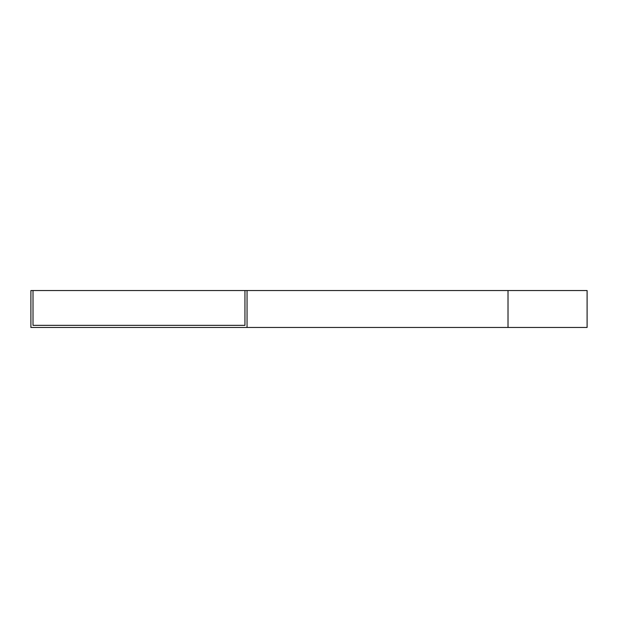 <?xml version="1.0" encoding="UTF-8"?>
<svg xmlns="http://www.w3.org/2000/svg" width="618" height="618" viewBox="0 0 618 618"><rect width="100%" height="100%" fill="white"/><g stroke="black" fill="none" stroke-linecap="round" stroke-linejoin="round"><path stroke-width="0.93" d="M33.009 325.346L244.944 325.346L33.009 325.346L33.009 290.545L587.1 290.545L587.1 327.455L247.053 327.455L247.053 290.545M244.944 290.545L244.944 325.346M247.053 327.455L30.9 327.455L30.9 290.545L33.009 290.545M508.019 327.455L508.019 290.545"/></g></svg>
